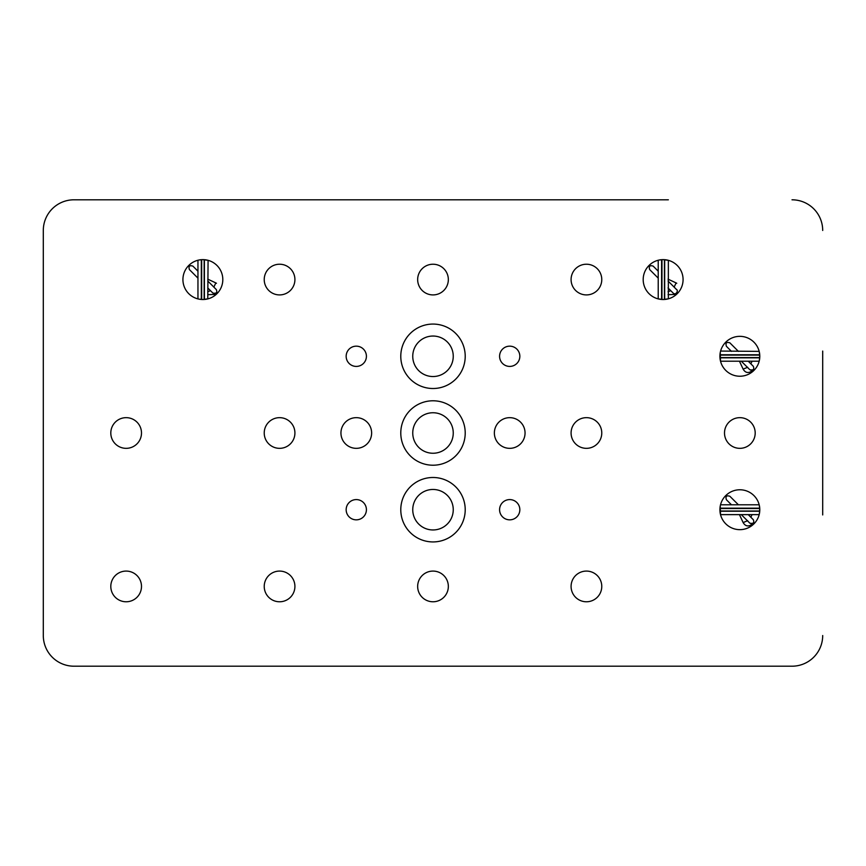 <?xml version="1.0" encoding="UTF-8"?>
<svg xmlns="http://www.w3.org/2000/svg" width="866" height="866" viewBox="0 0 866 866"><rect width="100%" height="100%" fill="white"/><g stroke="black" fill="none" stroke-linecap="round" stroke-linejoin="round"><path stroke-width="1.3" d="M433 489.463A20.254 20.254 0 0 0 412.746 509.717A20.254 20.254 0 0 0 433 529.96A20.254 20.254 0 0 0 453.254 509.717A20.254 20.254 0 0 0 433 489.463M433 412.746A20.254 20.254 0 0 0 412.746 433A20.254 20.254 0 0 0 433 453.254A20.254 20.254 0 0 0 453.254 433A20.254 20.254 0 0 0 433 412.746M433 336.04A20.254 20.254 0 0 0 412.746 356.283A20.254 20.254 0 0 0 433 376.537A20.254 20.254 0 0 0 453.254 356.283A20.254 20.254 0 0 0 433 336.04M207.775 298.911L208.078 260.32L202.861 259.627A19.95 19.95 0 0 1 222.811 279.577A19.95 19.95 0 0 1 202.861 299.517L199.169 299.171M720.599 351.066L759.179 351.38M43.3 230.475L43.3 635.525L43.3 230.475A30.689 30.689 0 0 1 73.989 199.797L668.357 199.797M73.989 666.203L792.011 666.203L73.989 666.203A30.689 30.689 0 0 1 43.3 635.525M822.7 351.066L822.7 514.934M822.7 504.499L822.7 361.501M657.922 199.797L208.078 199.797M197.643 199.797L73.989 199.797M659.427 259.973L663.139 259.627A19.95 19.95 0 0 0 643.189 279.577A19.95 19.95 0 0 0 663.139 299.517L668.357 298.824L668.357 260.32L663.139 259.627A19.95 19.95 0 0 1 683.079 279.577A19.95 19.95 0 0 1 663.139 299.517L657.922 298.824M433 465.215A32.215 32.215 0 0 1 400.785 433A32.215 32.215 0 0 1 433 400.785A32.215 32.215 0 0 1 465.215 433A32.215 32.215 0 0 1 433 465.215M433 388.509A32.215 32.215 0 0 1 400.785 356.283A32.215 32.215 0 0 1 433 324.068A32.215 32.215 0 0 1 465.215 356.283A32.215 32.215 0 0 1 433 388.509M433 541.932A32.215 32.215 0 0 1 400.785 509.717A32.215 32.215 0 0 1 433 477.491A32.215 32.215 0 0 1 465.215 509.717A32.215 32.215 0 0 1 433 541.932M199.158 259.973L202.861 259.627A19.95 19.95 0 0 0 182.921 279.577A19.95 19.95 0 0 0 202.861 299.517L208.078 298.824M720.49 514.534L720.252 506.025M759.103 504.499C759.861 507.974 759.861 511.449 759.103 514.934M720.49 361.1L720.252 352.603M759.103 351.066C759.861 354.551 759.861 358.026 759.103 361.501M126.155 571.084A15.339 15.339 0 0 0 110.805 586.423A15.339 15.339 0 0 0 126.155 601.773A15.339 15.339 0 0 0 141.494 586.423A15.339 15.339 0 0 0 126.155 571.084M586.423 571.084A15.339 15.339 0 0 0 571.084 586.423A15.339 15.339 0 0 0 586.423 601.773A15.339 15.339 0 0 0 601.773 586.423A15.339 15.339 0 0 0 586.423 571.084M433 571.084A15.339 15.339 0 0 0 417.661 586.423A15.339 15.339 0 0 0 433 601.773A15.339 15.339 0 0 0 448.339 586.423A15.339 15.339 0 0 0 433 571.084M509.717 417.661A15.339 15.339 0 0 0 494.367 433A15.339 15.339 0 0 0 509.717 448.339A15.339 15.339 0 0 0 525.056 433A15.339 15.339 0 0 0 509.717 417.661M586.423 417.661A15.339 15.339 0 0 0 571.084 433A15.339 15.339 0 0 0 586.423 448.339A15.339 15.339 0 0 0 601.773 433A15.339 15.339 0 0 0 586.423 417.661M739.845 417.661A15.339 15.339 0 0 0 724.506 433A15.339 15.339 0 0 0 739.845 448.339A15.339 15.339 0 0 0 755.195 433A15.339 15.339 0 0 0 739.845 417.661M586.423 264.227A15.339 15.339 0 0 0 571.084 279.577A15.339 15.339 0 0 0 586.423 294.916A15.339 15.339 0 0 0 601.773 279.577A15.339 15.339 0 0 0 586.423 264.227M433 264.227A15.339 15.339 0 0 0 417.661 279.577A15.339 15.339 0 0 0 433 294.916A15.339 15.339 0 0 0 448.339 279.577A15.339 15.339 0 0 0 433 264.227M279.577 571.084A15.339 15.339 0 0 0 264.227 586.423A15.339 15.339 0 0 0 279.577 601.773A15.339 15.339 0 0 0 294.916 586.423A15.339 15.339 0 0 0 279.577 571.084M356.283 417.661A15.339 15.339 0 0 0 340.944 433A15.339 15.339 0 0 0 356.283 448.339A15.339 15.339 0 0 0 371.633 433A15.339 15.339 0 0 0 356.283 417.661M279.577 417.661A15.339 15.339 0 0 0 264.227 433A15.339 15.339 0 0 0 279.577 448.339A15.339 15.339 0 0 0 294.916 433A15.339 15.339 0 0 0 279.577 417.661M126.155 417.661A15.339 15.339 0 0 0 110.805 433A15.339 15.339 0 0 0 126.155 448.339A15.339 15.339 0 0 0 141.494 433A15.339 15.339 0 0 0 126.155 417.661M279.577 264.227A15.339 15.339 0 0 0 264.227 279.577A15.339 15.339 0 0 0 279.577 294.916A15.339 15.339 0 0 0 294.916 279.577A15.339 15.339 0 0 0 279.577 264.227M509.717 346.162A10.121 10.121 0 0 0 499.585 356.283A10.121 10.121 0 0 0 509.717 366.415A10.121 10.121 0 0 0 519.838 356.283A10.121 10.121 0 0 0 509.717 346.162M356.283 346.162A10.121 10.121 0 0 0 346.162 356.283A10.121 10.121 0 0 0 356.283 366.415A10.121 10.121 0 0 0 366.415 356.283A10.121 10.121 0 0 0 356.283 346.162M356.283 499.585A10.121 10.121 0 0 0 346.162 509.717A10.121 10.121 0 0 0 356.283 519.838A10.121 10.121 0 0 0 366.415 509.717A10.121 10.121 0 0 0 356.283 499.585M509.717 499.585A10.121 10.121 0 0 0 499.585 509.717A10.121 10.121 0 0 0 509.717 519.838A10.121 10.121 0 0 0 519.838 509.717A10.121 10.121 0 0 0 509.717 499.585M739.845 376.234A19.95 19.95 0 0 1 719.906 356.283A19.95 19.95 0 0 1 739.845 336.344A19.95 19.95 0 0 1 759.796 356.283A19.95 19.95 0 0 1 739.845 376.234M739.845 529.656A19.95 19.95 0 0 1 719.906 509.717A19.95 19.95 0 0 1 739.845 489.766A19.95 19.95 0 0 1 759.796 509.717A19.95 19.95 0 0 1 739.845 529.656M822.7 635.525A30.689 30.689 0 0 1 792.011 666.203M792.011 199.797A30.689 30.689 0 0 1 822.7 230.475M751.006 370.399L751.688 371.178C748.137 373.452 745.28 372.77 743.136 369.132L747.683 367.271M753.279 369.76L751.688 371.178M738.417 351.38L729.865 342.839C726.498 341.778 725.34 342.936 726.401 346.303L731.467 351.38M741.285 361.198L749.826 369.739C753.344 370.464 754.503 369.306 753.29 366.264L748.235 361.198M743.136 369.132L739.434 361.198M751.006 523.822L751.688 524.601C748.137 526.874 745.28 526.192 743.136 522.566L747.683 520.693M753.301 523.161L751.688 524.601M738.417 504.802L729.865 496.261C726.498 495.2 725.34 496.359 726.401 499.736L731.467 504.802M741.285 514.62L749.826 523.161C753.355 523.887 754.503 522.728 753.301 519.687L748.235 514.62M743.136 522.566L739.434 514.62M676.757 283.279A5.521 5.521 0 0 0 676.086 282.911L668.043 279.155M674.3 293.682L674.971 294.472L668.043 294.667M668.043 291.755L670.739 290.651M676.595 293.022L674.971 294.472M658.225 271.199L653.159 266.122C649.781 265.061 648.623 266.219 649.684 269.597L658.225 278.138M668.043 287.956L673.12 293.022C675.729 295.891 678.706 290.456 676.573 289.536M668.043 281.017L676.595 289.558M216.478 283.279A5.521 5.521 0 0 0 215.818 282.911L207.775 279.155M214.021 293.682L214.703 294.472L207.775 294.667M207.775 291.755L210.47 290.651M216.316 293.022L214.703 294.472M197.957 271.199L192.88 266.122C189.513 265.061 188.355 266.219 189.405 269.597L197.957 278.138M207.775 287.956L212.841 293.022C216.359 293.758 217.518 292.589 216.305 289.547L207.775 281.017M661.602 299.463L661.602 259.692M664.677 299.463L664.677 259.692M661.96 299.484L661.96 259.659M664.428 299.474L664.428 259.67M201.323 299.463L201.323 259.692M204.398 299.463L204.398 259.692M201.681 299.484L201.681 259.659M204.16 299.474L204.16 259.67M719.96 354.757L759.742 354.757M719.96 357.82L759.742 357.82M719.938 355.103L759.763 355.103M719.949 357.582L759.753 357.582M719.96 508.18L759.742 508.18M719.96 511.243L759.742 511.243M719.938 508.537L759.763 508.537M719.949 511.005L759.753 511.005M750.844 363.817L752.067 361.198M750.844 517.24L752.067 514.62M674.138 287.101L676.086 282.911M213.859 287.101L215.818 282.911M658.225 298.911L658.225 260.244M197.957 298.911L197.957 260.244M720.523 361.198L759.179 361.198M720.523 514.62L759.179 514.62M720.523 504.802L759.179 504.802"/></g></svg>
